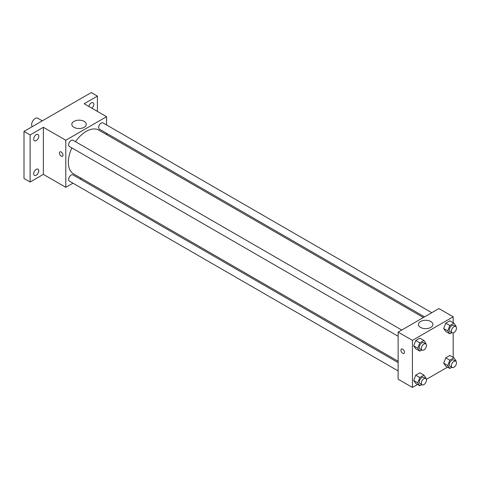 <?xml version="1.0" encoding="UTF-8"?>
<svg xmlns="http://www.w3.org/2000/svg" width="480" height="480" viewBox="0 0 480 480"><rect width="100%" height="100%" fill="white"/><g stroke="black" fill="none" stroke-linecap="round" stroke-linejoin="round"><path stroke-width="0.72" d="M42.3 120.846L37.734 118.212A5.046 2.916 120 0 0 33.846 119.562A5.046 2.916 120 0 0 31.644 124.638A5.046 2.916 120 0 0 32.286 126.624M72.96 183.186L65.796 187.326L43.368 174.372L30.114 182.028L24 178.494L24 131.406L91.284 92.562L97.398 96.096L97.398 111.396M81.318 178.362L80.166 179.028M36.234 175.224A3.606 2.082 -60 0 1 34.434 175.398A3.606 2.082 -60 0 1 33.876 172.512A3.606 2.082 -60 0 1 36.234 169.338A3.606 2.082 -60 0 1 38.034 169.158A3.606 2.082 -60 0 1 38.586 172.044A3.606 2.082 -60 0 1 36.234 175.224M36.234 140.568A3.606 2.082 -60 0 1 34.434 140.748A3.606 2.082 -60 0 1 33.876 137.856A3.606 2.082 -60 0 1 36.234 134.682A3.606 2.082 -60 0 1 38.034 134.502A3.606 2.082 -60 0 1 38.586 137.388A3.606 2.082 -60 0 1 36.234 140.568M43.368 174.372L43.368 127.29L30.114 134.94L24 131.406M30.114 182.028L30.114 134.94M65.796 187.326L65.796 140.238L43.368 127.29M65.796 140.238L106.572 116.694L84.15 103.746L97.398 96.096M73.938 127.296A7.23 4.176 180 0 1 71.82 124.344A7.23 4.176 180 0 1 79.05 120.168A7.23 4.176 180 0 1 86.28 124.344A7.23 4.176 180 0 1 81.816 128.202A7.23 4.176 180 0 1 73.938 127.296M88.83 106.452A3.606 2.082 -60 0 1 91.284 102.9A3.606 2.082 -60 0 1 93.084 102.72A3.606 2.082 -60 0 1 91.98 108.27M71.886 147.912A25.26 14.586 120 0 0 68.328 162.318A25.26 14.586 120 0 0 73.554 173.886L398.136 361.278M423.396 317.526L98.814 130.134A25.26 14.586 120 0 0 75.486 141.672M106.572 116.694L106.572 124.962M106.572 133.284L106.572 134.616M431.754 312.702L102.996 122.898A3.606 2.082 120 0 0 100.218 123.864A3.606 2.082 120 0 0 98.646 127.488A3.606 2.082 120 0 0 99.39 129.138L424.542 316.866M398.136 362.604L72.984 174.876A3.606 2.082 120 0 0 70.206 175.842A3.606 2.082 120 0 0 68.634 179.472A3.606 2.082 120 0 0 69.378 181.122L398.136 370.926M398.136 336.27L69.378 146.466A3.606 2.082 -60 0 1 69.378 142.302A3.606 2.082 -60 0 1 72.984 140.226L401.742 330.03M63 155.1A2.52 1.458 60 0 1 62.478 156.258A2.52 1.458 60 0 1 59.952 154.8A2.52 1.458 60 0 1 59.952 151.884A2.52 1.458 60 0 1 61.896 152.562A2.52 1.458 60 0 1 63 155.1M62.478 156.258A2.52 1.458 60 0 1 59.952 154.8A2.52 1.458 60 0 1 59.952 151.884M417.546 384.468L412.41 387.438L398.136 379.194L398.136 332.112L438.912 308.568L453.186 316.806L453.186 322.74M447.558 367.146L426.348 379.386M445.74 331.44L443.682 328.512L445.74 323.202L449.862 320.82L445.74 323.202L443.682 328.512L445.74 331.44L449.82 333.792L447.762 330.864L449.82 325.554L453.942 323.178L456 326.106L455.808 326.598M415.728 383.424L413.67 380.49L415.728 375.186L419.85 372.804L415.728 375.186L413.67 380.49L415.728 383.424L419.808 385.776L417.75 382.848L419.808 377.538L423.93 375.156L425.988 378.09L425.796 378.582M453.186 332.904L453.186 357.396M412.41 387.438L412.41 340.35L453.186 316.806M445.74 366.096L443.682 363.168L445.74 357.858L449.862 355.476L445.74 357.858L443.682 363.168L445.74 366.096L449.82 368.448L447.762 365.52L449.82 360.21L453.942 357.834L456 360.762L455.808 361.254M415.728 348.768L413.67 345.84L415.728 340.53L419.85 338.148L415.728 340.53L413.67 345.84L415.728 348.768L419.808 351.12L417.75 348.192L419.808 342.882L423.93 340.506L425.988 343.434L425.796 343.926M412.41 340.35L398.136 332.112M420.546 327.414A7.23 4.176 180 0 1 418.428 324.462A7.23 4.176 180 0 1 425.658 320.286A7.23 4.176 180 0 1 432.894 324.462A7.23 4.176 180 0 1 428.43 328.314A7.23 4.176 180 0 1 420.546 327.414M404.502 352.266A2.52 1.458 60 0 1 403.98 353.424A2.52 1.458 60 0 1 401.454 351.966A2.52 1.458 60 0 1 401.454 349.05A2.52 1.458 60 0 1 403.404 349.728A2.52 1.458 60 0 1 404.502 352.266M403.98 353.424A2.52 1.458 60 0 1 401.46 351.966A2.52 1.458 60 0 1 401.46 349.05M421.83 349.956L419.808 351.12M425.706 343.866L423.672 342.69A3.606 2.082 120 0 0 420.894 343.656A3.606 2.082 120 0 0 419.322 347.286A3.606 2.082 120 0 0 420.066 348.936L422.106 350.112A3.606 2.082 120 0 0 425.706 348.03A3.606 2.082 120 0 0 425.706 343.866A3.606 2.082 120 0 0 422.934 344.832A3.606 2.082 120 0 0 421.356 348.462A3.606 2.082 120 0 0 422.106 350.112M417.75 348.192L413.67 345.84M419.808 342.882L415.728 340.53M423.93 340.506L419.85 338.148M451.842 332.628L449.82 333.792M455.718 326.538L453.684 325.362A3.606 2.082 120 0 0 450.906 326.328A3.606 2.082 120 0 0 449.334 329.958A3.606 2.082 120 0 0 450.078 331.608L452.118 332.784A3.606 2.082 120 0 0 455.724 330.702A3.606 2.082 120 0 0 455.718 326.538A3.606 2.082 120 0 0 452.946 327.504A3.606 2.082 120 0 0 451.368 331.134A3.606 2.082 120 0 0 452.118 332.784M447.762 330.864L443.682 328.512M449.82 325.554L445.74 323.202M453.942 323.178L449.862 320.82M421.83 384.612L419.808 385.776M425.706 378.522L423.672 377.346A3.606 2.082 120 0 0 420.894 378.312A3.606 2.082 120 0 0 419.322 381.942A3.606 2.082 120 0 0 420.066 383.592L422.106 384.768A3.606 2.082 120 0 0 425.706 382.686A3.606 2.082 120 0 0 425.706 378.522A3.606 2.082 120 0 0 422.934 379.488A3.606 2.082 120 0 0 421.356 383.118A3.606 2.082 120 0 0 422.106 384.768M417.75 382.848L413.67 380.49M419.808 377.538L415.728 375.186M423.93 375.156L419.85 372.804M451.842 367.284L449.82 368.448M455.718 361.194L453.684 360.018A3.606 2.082 120 0 0 450.906 360.984A3.606 2.082 120 0 0 449.334 364.614A3.606 2.082 120 0 0 450.078 366.264L452.118 367.44A3.606 2.082 120 0 0 455.724 365.358A3.606 2.082 120 0 0 455.718 361.194A3.606 2.082 120 0 0 452.946 362.16A3.606 2.082 120 0 0 451.368 365.79A3.606 2.082 120 0 0 452.118 367.44M447.762 365.52L443.682 363.168M449.82 360.21L445.74 357.858M453.942 357.834L449.862 355.476"/></g></svg>
